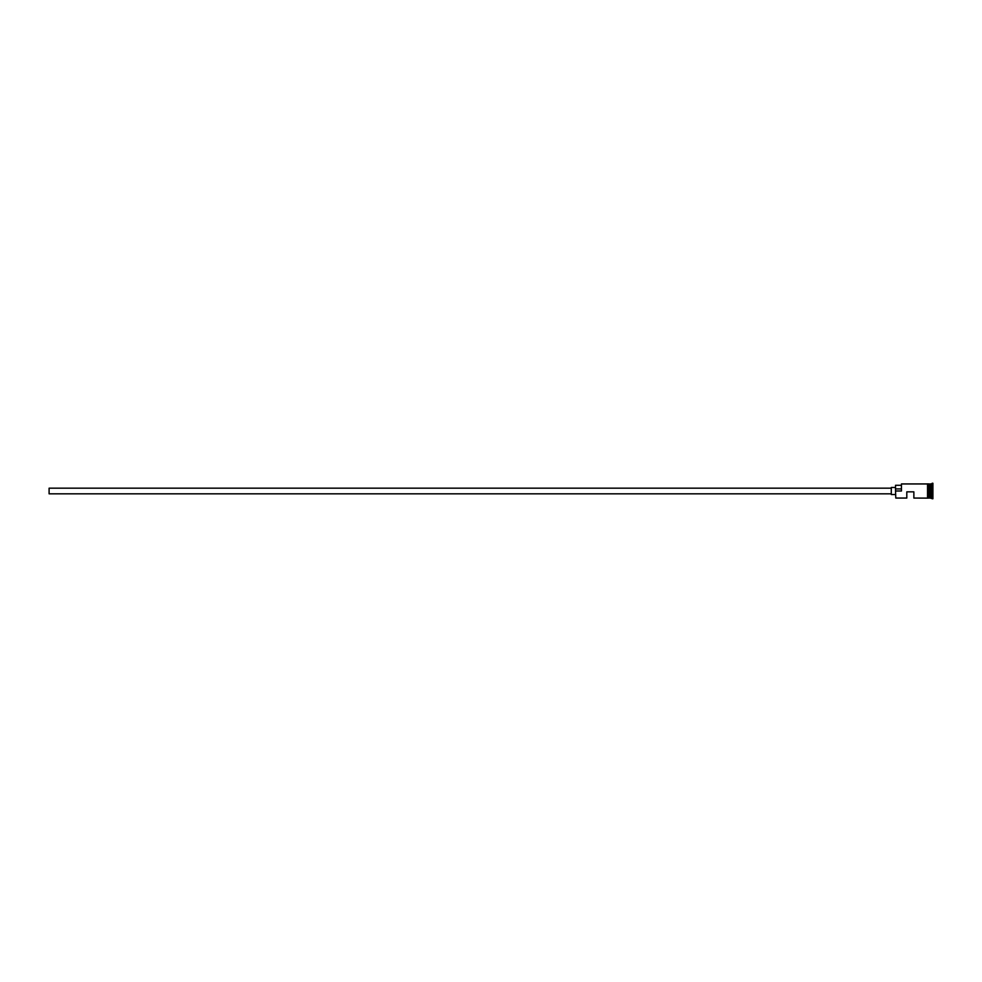 <?xml version="1.0" encoding="UTF-8"?>
<svg xmlns="http://www.w3.org/2000/svg" width="982" height="982" viewBox="0 0 982 982"><rect width="100%" height="100%" fill="white"/><g stroke="black" fill="none" stroke-linecap="round" stroke-linejoin="round"><path stroke-width="1.47" d="M895.793 498.058L895.523 490.804L895.793 498.058L906.803 498.058L906.803 491.847L913.861 491.847L913.861 498.058L927.536 498.12L927.536 491L927.536 498.058M891.288 493.823L49.1 493.823L49.1 488.177L891.288 488.177M895.523 494.523L891.288 494.523L891.288 487.477L895.523 487.477M928.248 483.942L928.248 491L928.248 483.88L929.794 484.089L929.794 497.911L930.077 483.942L930.077 498.058L932.9 498.758L932.9 483.242L932.2 483.242L932.2 498.758M929.659 483.942L929.659 498.058L928.248 498.058M930.077 483.942L931.488 483.942L931.488 498.058M895.793 491L901.439 491L901.439 483.942L901.439 491M928.248 491L928.248 498.12L927.536 498.12M901.439 483.942L927.536 483.942L927.536 491L927.536 483.88L928.248 483.88M901.157 485.292L895.523 485.292L895.523 490.804M895.523 488.926L901.157 488.926M931.488 483.942L932.2 483.242"/></g></svg>
